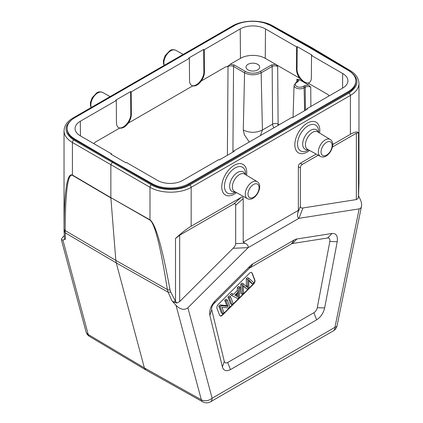 <?xml version="1.0" encoding="UTF-8"?>
<svg xmlns="http://www.w3.org/2000/svg" width="423" height="423" viewBox="0 0 423 423"><rect width="100%" height="100%" fill="white"/><g stroke="black" fill="none" stroke-linecap="round" stroke-linejoin="round"><path stroke-width="0.63" d="M241.94 283.05L243.315 283.849L242.168 284.991L240.793 284.198L241.94 283.05M242.168 284.991L242.347 294.297L240.973 293.504L240.793 284.198M242.347 294.297L243.548 293.107L243.257 287.302A40.391 23.318 120 0 0 243.125 285.366A25.888 14.948 120 0 0 244.684 287.032L247.381 289.279L248.814 287.852L248.74 281.517A151.571 87.513 120 0 0 248.655 279.852A39.54 22.826 120 0 0 249.575 280.872L252.674 284.002L253.89 282.786L248.867 278.308L247.656 279.518L247.762 286.493A28.452 16.428 120 0 0 247.809 287.703A32.968 19.035 120 0 0 247.217 287.18L243.315 283.849M247.381 289.279L243.31 286.234A25.888 14.948 -60 0 1 243.193 286.138M252.674 284.002L251.294 283.204L248.698 280.581M246.408 286.487A28.452 16.428 -60 0 1 246.382 285.694L246.276 278.725L247.487 277.514L248.867 278.308M246.276 278.725L247.656 279.518M236.965 296.38A12.034 6.948 -60 0 1 236.959 294.641L237.002 294.043M235.791 295.703A23.318 13.462 -60 0 1 235.976 295.809L237.356 296.602A23.318 13.462 120 0 0 237.171 296.502L235.505 295.534L238.546 292.505L238.339 295.434A12.034 6.948 120 0 0 238.355 297.284A23.318 13.462 120 0 0 237.356 296.602M233.475 294.371L231.624 293.34L233.475 294.371L237.224 290.627L237.414 287.566L238.672 286.308L240.053 287.106L238.789 288.364L238.604 291.421L234.85 295.164M233.004 294.133L231.651 295.487L230.276 294.688L231.624 293.34M231.651 295.487L237.964 298.675L239.244 297.395L240.053 287.106M237.414 287.566L238.789 288.364M237.224 290.627L238.604 291.421M230.503 296.634L229.123 295.836L227.934 297.02L229.314 297.818L231.952 304.671L233.142 303.487L230.503 296.634L229.314 297.818M231.952 304.671L230.577 303.873L227.934 297.02M224.713 300.235L225.856 299.098L227.23 299.896L226.094 301.028L228.166 306.416L226.791 305.618L224.713 300.235L226.094 301.028M218.781 306.152L220.002 304.935L221.377 305.734L220.161 306.95L218.781 306.152L221.425 313.004L222.799 313.803L223.941 312.666L221.869 307.283L228.653 307.96L229.874 306.749L227.23 299.896M220.161 306.95L222.799 313.803M220.002 304.935L226.791 305.618M228.166 306.416L221.377 305.734M220.008 315.775A3.12 1.803 120 0 0 222.175 314.966L253.266 283.949A3.12 1.803 120 0 0 254.583 279.926L251.944 273.073A3.12 1.803 120 0 0 251.563 272.528M219.622 315.235L216.983 308.383A3.12 1.803 -60 0 1 218.3 304.354L249.39 273.337A3.12 1.803 -60 0 1 251.706 272.597A3.12 1.803 -60 0 1 252.219 273.232L254.858 280.084A3.12 1.803 -60 0 1 253.541 284.108L222.45 315.124A3.12 1.803 -60 0 1 220.134 315.87A3.12 1.803 -60 0 1 219.622 315.235M222.413 366.968L224.29 361.385A4.944 2.855 120 0 0 227.685 362.495L313.871 312.734A4.944 2.855 120 0 0 317.266 307.706L324.658 307.939C323.415 313.189 320.74 317.16 316.626 319.841L230.445 369.602C226.331 371.664 223.656 370.786 222.413 366.968L209.834 315.267C209.11 310.413 210.844 305.66 215.037 301.002L250.109 266.019A11.696 6.752 -60 0 1 252.938 263.809L294.133 240.026A11.696 6.752 -60 0 1 296.962 238.969L332.029 233.459C336.227 233.269 337.961 236.023 337.231 241.713L324.658 307.939M337.231 241.713L329.84 241.48L317.266 307.706M329.84 241.48A4.944 2.855 120 0 0 327.64 237.99L292.573 243.5A4.944 2.855 120 0 0 291.378 243.944L250.178 267.733A4.944 2.855 120 0 0 248.983 268.663L213.916 303.651A4.944 2.855 120 0 0 211.717 309.678L209.834 315.267M224.29 361.385L211.717 309.678M359.185 208.867L298.929 218.331L248.137 247.656L187.886 307.764L212.124 398.228L334.942 327.323L359.185 208.867C360.401 208.65 361.173 207.793 361.501 206.308C361.861 204.293 361.395 201.882 360.11 199.069L358.567 195.786M316.177 154.072L300.415 163.172C299.066 163.981 298.374 165.176 298.347 166.752L298.347 210.39L297.834 212.811C297.226 215.82 297.591 217.66 298.929 218.326L302.953 207.963C301.271 208.195 300.409 207.64 300.367 206.297L300.367 167.92C300.393 166.345 301.086 165.15 302.434 164.336L318.244 155.209M235.674 205.271C235.648 203.722 234.955 203.326 233.607 204.076L179.685 235.209L175.508 238.466C181.557 232.883 186.776 228.811 191.159 226.252L241.136 197.398C242.49 196.647 243.177 197.044 243.209 198.588L235.674 205.271L235.674 243.648C235.632 245.039 234.77 246.588 233.089 248.296L248.137 247.64C248.518 245.99 247.518 244.52 245.139 243.236L243.209 242.226L298.347 210.39M243.209 198.588L243.209 242.226M332.457 147.003L356.356 133.208L358.524 132.801C357.419 131.352 354.707 131.86 350.397 134.318L332.716 144.523M358.149 198.413L358.577 195.563L358.149 198.413L356.356 199.577L302.953 207.963M233.089 248.296L179.685 301.578L176.893 303.058L175.519 301.403L175.508 238.466M67.157 129.158L67.157 128.354A26.126 15.085 0 0 1 74.808 117.689L234.046 25.755A26.126 15.085 0 0 1 270.831 25.66L309.927 47.847L348.351 70.419A26.126 15.085 0 0 1 355.843 80.989A26.126 15.085 0 0 1 348.192 91.654L188.954 183.593L188.954 184.486C179.341 190.271 161.872 190.228 152.169 184.391L74.649 139.638C69.763 136.724 67.268 133.245 67.157 129.195M67.157 128.354A26.126 15.085 0 0 0 74.649 138.929L113.073 161.501L152.169 183.682A26.126 15.085 0 0 0 188.954 183.593M355.843 81.829C355.727 86.001 353.173 89.576 348.192 92.547L188.954 184.486M329.29 95.82L327.772 94.44L308.177 83.13L309.134 82.744C310.567 81.866 311.307 80.248 311.36 77.901L311.529 55.519L312.079 55.202L297.195 46.604L296.639 46.921L265.485 28.933A17.861 10.311 180 0 0 240.227 28.933L204.246 49.708L203.696 49.391L188.806 57.983L189.361 58.305L131.183 91.891L130.633 91.574L115.743 100.166L116.299 100.484L80.317 121.258A17.861 10.311 180 0 0 75.083 128.613A17.861 10.311 180 0 0 80.317 135.841L111.471 153.829L111.476 154.469M111.471 153.829L110.921 154.146L125.805 162.744L126.361 162.421L157.515 180.41A17.861 10.311 180 0 0 182.773 180.41L218.754 159.64L219.304 159.957L234.194 151.36L233.639 151.043L233.633 151.683M298.051 80.819L296.909 79.196L299.198 79.561L303.841 82.242L299.547 78.144C297.543 75.22 296.518 72.27 296.47 69.303L296.639 46.921M277.863 125.509A3.897 2.252 120 0 0 278.107 124.129A3.897 2.152 -0.4 0 0 272.592 124.156A3.897 2.252 -120 0 0 274.046 127.714M260.409 135.587L262.429 130.025C256.047 133.049 249.665 133.049 243.283 130.025L244.388 134.826L249.29 142.006M297.195 46.604L297.025 68.986C296.692 76.003 304.951 85.071 309.403 82.575M308.177 83.13L303.841 82.242L308.478 84.923L310.741 87.18C308.901 86.297 307.061 86.297 305.226 87.17A1.169 0.677 -120 0 0 304.401 85.763L303.286 86.408A4.711 2.718 180 0 1 296.618 86.408A4.711 2.718 180 0 1 296.623 82.564L297.739 81.919L299.198 79.561M311.529 55.519L342.683 73.507A17.861 10.311 180 0 1 347.912 80.862A17.861 10.311 180 0 1 342.683 88.084L306.701 108.859L307.257 109.176L292.367 117.774L291.817 117.457L233.639 151.043M306.701 109.499L306.701 108.859M93.7 143.566L95.238 142.186L93.71 143.571M204.246 49.708L204.415 72.09C204.372 75.056 203.347 78.006 201.343 80.93C198.498 84.716 195.616 86.377 192.708 85.917L191.756 85.531C190.324 84.653 189.578 83.035 189.53 80.687L189.361 58.305M203.696 49.391L203.865 71.773C204.193 78.789 195.939 87.857 191.487 85.361M131.183 91.891L131.352 114.273C131.304 117.24 130.279 120.185 128.275 123.114C125.43 126.895 122.554 128.56 119.646 128.095L118.689 127.714C117.256 126.831 116.515 125.219 116.462 122.871L116.299 100.484M130.633 91.574L130.802 113.956C131.13 120.973 122.871 130.041 118.424 127.545M260.325 71.418A1.169 0.677 -120 0 1 261.15 72.825L262.429 130.025L272.592 124.156L272.163 66.464L261.15 72.825C255.629 75.447 250.104 75.447 244.563 72.825L233.549 66.464C231.714 65.586 229.874 65.591 228.034 66.474L225.75 66.839C227.241 66.755 228.753 65.877 230.297 64.217L240.449 58.353A17.544 10.131 0 0 1 265.263 58.353L275.421 64.217L277.678 66.474C275.838 65.591 274.004 65.586 272.163 66.464A1.169 0.677 -120 0 0 271.339 65.057L260.325 71.418A10.559 6.096 180 0 1 245.393 71.418L234.374 65.057L230.297 64.217M327.772 94.44L329.3 95.815M308.478 84.923L304.401 85.763M299.547 78.144L275.421 64.217L271.339 65.057M248.031 69.89A6.821 3.939 0 0 0 255.466 70.747A6.821 3.939 0 0 0 259.68 67.109A6.821 3.939 0 0 0 257.681 64.322A6.821 3.939 0 0 0 250.247 63.466A6.821 3.939 0 0 0 246.033 67.109A6.821 3.939 0 0 0 248.031 69.89M113.073 161.501L112.243 162.295L73.803 140.103C63.434 132.796 63.492 125.467 73.972 118.107L235.172 25.142M349.197 70.662A1.951 1.126 120.9 0 1 350.186 70.572L311.725 47.582L310.757 47.688L349.197 70.662C359.566 78.202 359.508 85.663 349.028 93.044L189.795 184.978C179.749 191.022 161.496 190.974 151.36 184.883L112.243 162.295L110.863 164.684L110.863 197.657L72.423 175.053C67.072 172.748 64.28 190.641 64.042 228.743L64.042 230.477L65.253 232.851L65.168 230.556A3.897 2.633 -179.8 0 1 64.042 228.743M310.202 48.005L310.757 47.688L271.64 25.882L264.978 23.165M176.893 303.058L173.044 301.763L171.796 300.579A180.367 74.543 -132 0 0 168.121 292.24L167.365 289.554C160.645 246.863 154.855 223.714 149.996 220.103L110.863 197.657L149.985 219.833L149.985 187.267L72.423 142.488C66.956 139.23 64.164 135.328 64.037 130.792C64.28 125.631 67.273 121.375 73.005 118.017A1.951 1.126 60 0 1 73.972 118.107M72.433 175.323C67.796 173.451 65.375 191.862 65.168 230.556L115.828 260.399L110.874 197.927L72.433 175.323A3.897 2.268 -59.5 0 1 72.423 175.053L72.423 142.488A1.951 1.147 -60 0 1 73.803 140.103M175.508 301.393L170.802 292.119L168.121 292.24L116.24 262.889L115.828 260.399L167.365 289.554A3.897 2.226 -8.8 0 0 170.025 289.929C162.273 247.222 155.595 223.857 149.985 219.833A3.897 2.231 -60.5 0 0 149.996 220.103M191.159 226.252L191.159 187.357C180.399 193.834 160.84 193.792 149.985 187.267A1.951 1.105 -60 0 1 151.36 184.883M170.802 292.119L170.025 289.929M171.796 300.579L176.026 305.348C180.404 309.631 184.354 310.434 187.886 307.764M176.026 305.348L201.332 399.793A7.799 4.51 119.2 0 0 202.802 401.85A7.799 7.799 0 0 0 210.511 401.797A7.799 4.505 -120 0 0 212.124 398.228A7.799 5.515 165 0 1 201.332 399.793L144.386 367.925L88.196 334.477A7.799 5.515 165 0 1 86.038 331.801L61.393 239.82L62.89 240.031L64.946 239.349M358.524 132.801L358.524 195.727L358.963 182.371M350.186 70.572C355.806 73.988 358.736 78.271 358.963 83.431C358.831 88.095 355.976 92.098 350.397 95.424L350.397 134.318M64.243 235.706L63.815 236.134C62.086 237.885 61.277 239.117 61.393 239.82M86.038 331.801A7.799 7.799 0 0 0 89.581 336.481A7.799 4.494 -59.2 0 1 88.196 334.477L62.89 240.031M202.802 401.85L145.782 369.94L144.386 367.925L116.24 262.889L65.253 232.851M64.433 238.049A3.897 3.114 174.7 0 0 64.936 239.349L64.571 239.169L64.433 238.049L64.037 230.477M243.31 286.234L244.684 287.032M248.687 280.359L249.575 280.872M247.762 286.493L246.382 285.694M238.339 295.434L236.959 294.641M251.944 273.073L252.219 273.232M254.858 280.084L254.583 279.926M253.266 283.949L253.541 284.108M222.45 315.124L222.175 314.966M230.445 369.602L227.685 362.495M313.871 312.734L316.626 319.841M332.029 233.459L327.64 237.99M292.573 243.5L296.962 238.969M294.133 240.026L291.378 243.944M250.178 267.733L252.938 263.809M250.109 266.019L248.983 268.663M213.916 303.651L215.037 301.002M297.834 212.811L300.367 206.297M298.347 166.752L300.367 167.92M300.415 163.172L302.434 164.336M235.674 243.648L245.139 243.236M241.136 197.398L233.607 204.076M356.356 199.577L356.356 133.208M179.685 235.209L179.685 301.578M152.169 183.682L152.169 184.391M348.192 91.654L348.192 92.547M296.909 79.196L296.803 82.067M279.18 124.748L278.107 124.129L277.678 66.474M296.47 69.303L297.025 68.986M80.428 135.905L80.317 121.258M342.572 88.148L342.683 73.507M203.865 71.773L204.415 72.09M130.802 113.956L131.352 114.273M119.646 128.095L95.238 142.186M240.227 28.933L240.449 58.353M225.75 66.839L201.343 80.93M192.708 85.917L128.275 123.114M265.485 28.933L265.263 58.353M310.884 106.448L310.741 87.18M305.395 110.25L305.226 87.17L304.111 87.815A1.169 0.677 -120.1 0 0 303.286 86.408M304.623 110.694L304.111 87.815A5.88 3.395 180 0 1 297.655 88.544A5.88 3.395 180 0 1 294.07 85.356L293.044 117.383M298.035 80.819L296.042 82.506A1.169 0.677 60 0 1 296.623 82.564M297.152 81.861A1.169 0.677 60 0 1 297.739 81.919M243.283 130.025L244.563 72.825A1.169 0.677 -60 0 1 245.393 71.418M232.914 152.1L233.549 66.464A1.169 0.677 -60 0 1 234.374 65.057M228.034 66.474L227.378 155.294M74.649 138.929L74.649 139.638M349.028 93.044A1.951 1.126 -120 0 1 350.397 95.424L191.159 187.357A1.951 1.126 -120 0 0 189.795 184.978M173.06 301.773A3.897 2.316 -22.4 0 0 175.524 301.414M334.942 327.323A7.799 4.505 60 0 1 333.329 330.892A7.799 7.799 0 0 0 337.068 325.699A7.799 3.183 -168.4 0 1 334.942 327.323M245.589 174.651L245.594 174.302A14.937 8.624 120 0 0 235.035 167.989A14.937 8.624 120 0 0 224.476 186.279A14.937 8.624 120 0 0 235.035 192.38A14.937 8.624 120 0 0 235.225 192.269L235.521 192.09M246.535 175.222A17.671 10.2 120 0 0 234.247 165.303A17.671 10.2 120 0 0 221.805 188.214A17.671 10.2 120 0 0 236.489 192.624M235.061 191.836A11.262 6.504 -60 0 1 231.963 178.406A11.262 6.504 -60 0 1 245.139 174.376M234.527 191.545A10.094 5.827 -60 0 1 232.899 183.476A10.094 5.827 -60 0 1 239.508 174.525A10.094 5.827 -60 0 1 244.616 174.059L257.142 181.652A9.782 5.647 120 0 0 252.193 182.102A9.782 5.647 120 0 0 245.784 190.773A9.782 5.647 120 0 0 247.36 198.593L234.527 191.545M253.546 184.476A7.831 4.521 120 0 0 248.75 196.838A7.831 4.521 120 0 0 258.342 191.296A7.831 4.521 120 0 0 253.546 184.476M326.609 142.292A7.831 4.521 120 0 0 321.813 154.654A7.831 4.521 120 0 0 331.405 149.113A7.831 4.521 120 0 0 326.609 142.292M330.204 139.468A9.782 5.647 120 0 0 325.255 139.918A9.782 5.647 120 0 0 318.847 148.595A9.782 5.647 120 0 0 320.423 156.41L307.59 149.361A10.094 5.827 -60 0 1 305.961 141.293A10.094 5.827 -60 0 1 312.571 132.341A10.094 5.827 -60 0 1 317.684 131.876L330.204 139.468C337.401 143.778 327.814 160.481 320.423 156.41M308.124 149.652A11.262 6.504 -60 0 1 305.025 136.222A11.262 6.504 -60 0 1 318.202 132.193M318.656 132.468L318.662 132.119A14.937 8.624 120 0 0 308.103 125.805A14.937 8.624 120 0 0 297.538 144.095A14.937 8.624 120 0 0 308.103 150.197A14.937 8.624 120 0 0 308.288 150.086L308.584 149.906M319.598 133.039A17.671 10.2 120 0 0 307.31 123.119A17.671 10.2 120 0 0 294.868 146.03A17.671 10.2 120 0 0 309.557 150.44M311.719 47.582L272.597 25.777A1.951 1.126 119.1 0 0 271.64 25.882M73.005 118.017L232.243 26.083A1.951 1.126 60 0 1 233.205 26.173M65.248 232.846A180.367 72.724 -131.1 0 0 65.56 239.244M91.273 107.474A9.782 5.647 -60 0 1 97.745 92.933A9.782 5.647 -60 0 1 102.572 92.415L110.149 96.571M164.336 65.29A9.782 5.647 -60 0 1 170.807 50.749A9.782 5.647 -60 0 1 175.64 50.231L183.212 54.393M355.843 81.792L355.843 80.989M296.042 82.506L294.07 85.356M210.511 401.797L333.329 330.892M337.068 325.699L361.501 206.308M358.577 195.563L358.963 182.625M257.142 181.652C264.333 185.961 254.752 202.665 247.36 198.593M358.963 182.392L358.963 83.389M232.243 26.083C242.934 19.68 261.811 19.537 272.597 25.777M145.771 369.929L89.581 336.481M91.098 107.574L90.432 105.734L90.39 102.657L92.135 97.75L96.793 92.849C98.337 91.696 100.262 91.553 102.572 92.415M164.161 65.391L163.495 63.55L163.452 60.473L165.197 55.572L169.856 50.665C171.4 49.517 173.324 49.369 175.64 50.231M64.037 229.758L64.037 130.749M64.037 229.985L64.042 230.53"/></g></svg>
